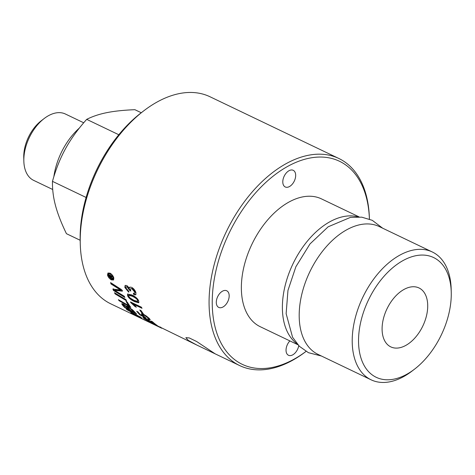<?xml version="1.0" encoding="UTF-8"?>
<svg xmlns="http://www.w3.org/2000/svg" width="475" height="475" viewBox="0 0 475 475"><rect width="100%" height="100%" fill="white"/><g stroke="black" fill="none" stroke-linecap="round" stroke-linejoin="round"><path stroke-width="0.71" d="M110.853 276.224L110.954 276.652A114.255 69.516 -64.4 0 0 111.019 276.943L110.639 277.257A114.813 69.855 -64.4 0 1 110.574 276.961L109.921 275.595M110.343 275.375L109.66 276.521A114.813 69.855 115.6 0 0 109.725 276.812L110.639 277.257M112.611 276.373L111.512 277.014M113.097 278.582L109.731 276.967L109.351 277.281A114.813 69.855 -64.4 0 1 109.185 276.557L109.048 274.805L109.677 274.829L110.817 276.254L111.477 275.642M109.731 276.967L109.315 274.728M111.097 275.939L112.047 275.767A114.813 69.855 115.6 0 0 112.231 276.676L111.132 277.323A114.813 69.855 115.6 0 0 111.174 277.507L112.557 278.172A114.813 69.855 115.6 0 0 112.718 278.896L109.351 277.281M112.13 276.414L111.132 277.323M111.293 274.004L110.521 273.517L108.846 273.463L108.14 275.346L111.304 279.247L112.949 279.318L113.234 277.786L110.135 273.814L108.472 273.76M112.949 279.318L113.329 279.003L113.418 276.836M113.673 279.793L111.097 279.14M108.312 275.922L107.896 274.74L108.146 272.947M111.465 279.894C109.458 278.766 108.14 277.151 107.516 275.043L107.938 273.072L110.01 273.137C111.957 274.277 113.24 275.922 113.846 278.077L113.501 279.983L111.465 279.894L111.839 279.573M141.603 307.545L133.837 303.822L133.493 304.226L136.384 307.194L135.084 306.577L135.423 306.161L134.128 304.831M133.493 304.22L131.284 302.326M131.183 302.278L130.857 302.67A114.813 69.855 -64.4 0 1 130.459 301.934L141.413 307.177A114.813 69.855 115.6 0 0 142.025 308.311L133.493 304.226M135.084 306.577L130.857 302.67M150.106 319.42L148.746 318.82M142.88 315.127L141.687 313.714M139.359 313.512L137.839 311.82M144.21 314.67L143.207 314.515L142.892 314.967L143.296 315.727L146.193 318.214L139.923 314.878A114.813 69.855 -64.4 0 1 136.699 311.267L137.982 311.885A114.813 69.855 115.6 0 0 140.547 314.806L143.836 316.588L141.9 314.925L141.378 313.844L143.468 314.29L146.526 316.124L149.524 318.701L150.213 319.829L148.645 319.467L147.648 318.541L148.776 318.796L148.432 318.179L144.406 315.341L142.892 314.967M148.776 318.796L149.097 318.25M148.942 318.998L148.645 319.467M140.208 314.444L139.923 314.878M122.615 290.801L114.867 289.904L114.505 290.278L124.308 296.263A114.813 69.855 115.6 0 0 124.877 297.487L113.478 290.48A114.813 69.855 -64.4 0 1 112.896 289.115L120.502 289.964L111.008 283.961A114.813 69.855 -64.4 0 1 110.574 282.601L121.772 289.792A114.813 69.855 115.6 0 0 122.253 291.157L114.505 290.278M120.502 289.964L120.87 289.608L111.376 283.617L111.174 282.987M124.486 296.643L113.834 290.106L113.252 288.741M111.376 283.617L111.008 283.961M113.834 290.106L113.478 290.48M130.043 306.357L128.731 305.609L129.058 305.182L126.896 301.868M128.125 305.265L119.409 300.242M127.312 302.112A114.813 69.855 115.6 0 0 130.809 307.408L119.13 300.74A114.813 69.855 -64.4 0 1 118.4 299.66L128.725 305.609A114.813 69.855 -64.4 0 1 126.006 301.34L127.312 302.112M119.457 300.313L119.13 300.74M131.818 313.239L131.741 313.381A114.813 69.855 -64.4 0 1 130.75 312.698L139.454 317.092C140.558 317.615 140.636 317.532 139.686 316.837L127.134 309.825A114.813 69.855 -64.4 0 1 126.219 308.999L140.802 317.353C142.417 318.523 142.292 318.648 140.44 317.733L131.741 313.381M140.802 317.353C142.417 318.523 142.292 318.648 140.44 317.733L140.683 317.27M139.454 317.092C140.558 317.615 140.636 317.532 139.686 316.837L139.798 316.641M147.018 321.189A114.813 69.855 -64.4 0 1 146.419 320.91A114.813 69.855 -64.4 0 1 143.788 319.538L145.166 320.209A114.813 69.855 115.6 0 0 147.612 321.48L153.989 324.538L148.972 321.907M142.173 318.873A114.813 69.855 -64.4 0 1 141.574 318.588A114.813 69.855 -64.4 0 1 138.593 317.015L139.971 317.692A114.813 69.855 115.6 0 0 142.767 319.158L146.419 320.91M137.702 316.73A114.813 69.855 -64.4 0 1 137.109 316.451A114.813 69.855 -64.4 0 1 133.356 314.414L134.728 315.097A114.813 69.855 115.6 0 0 138.302 317.021L141.574 318.588M129.218 309.011L128.945 309.421A114.813 69.855 -64.4 0 1 127.591 307.96L123.957 305.003L123.179 304.837L123.821 305.841A114.813 69.855 115.6 0 0 125.222 307.39L128.945 309.421M128.202 307.842A114.255 69.516 -64.4 0 1 127.9 307.509L126.89 306.44M123.809 304.374L123.179 304.837M134.639 311.968L134.389 312.354A114.813 69.855 -64.4 0 1 132.863 310.769L128.773 307.468L127.918 307.26L128.606 308.328A114.813 69.855 115.6 0 0 130.292 310.145L134.389 312.354M132.276 309.474L132.014 309.854M128.796 306.892L127.918 307.26M125.002 307.153L124.735 307.557A114.813 69.855 -64.4 0 1 122.71 305.366L121.754 303.733L123.144 304.024L126.766 306.618L127.057 306.12M123.5 305.455L122.105 303.656M135.215 312.556L134.502 312.176M129.847 309.688L129.052 309.261M126.718 306.197L126.766 306.618L127.959 306.44L133.422 310.632A114.813 69.855 115.6 0 0 136.622 313.933L124.735 307.557M126.095 299.915L115.253 293.152M125.94 299.624A114.813 69.855 115.6 0 0 126.576 300.812L115.087 293.906A114.813 69.855 -64.4 0 1 114.481 292.683L125.94 299.624M115.431 293.514L115.087 293.906M152.796 323.944L159.826 327.251L152.796 323.944M160.508 327.002L160.259 327.507L159.855 327.186M150.735 322.21L150.48 322.703L150.907 322.976M149.898 322.228L149.791 322.442C147.998 321.409 148.99 321.777 152.766 323.552L196.888 345.088L188.308 340.403L185.85 337.654L189.264 337.939L196.65 341.519L215.211 353.863L196.888 345.088M161.785 328.261L153.989 324.538M144.465 318.25L143.545 317.502M154.708 324.021A114.813 69.855 -64.4 0 1 151.133 321.076L152.428 321.694A114.813 69.855 115.6 0 0 157.302 325.565L145.38 318.695C144.263 318.185 144.085 318.262 144.857 318.927L149.328 321.706L143.729 318.381L142.904 317.442L144.513 317.912L154.856 323.766M145.534 318.44L145.38 318.695C144.263 318.185 144.085 318.262 144.857 318.927M142.601 312.799L140.659 310.418M141.093 310.626A114.813 69.855 115.6 0 0 143.296 313.72L141.948 313.078A114.813 69.855 -64.4 0 1 139.745 309.979L141.093 310.626M142.268 312.639L141.948 313.078M130.037 297.956L133.992 300.354L137.613 301.34L137.613 300.479C137.429 299.369 135.678 297.967 132.365 296.281L128.713 295.325L128.689 296.216L130.037 297.956M137.613 301.34L137.976 300.111C137.792 299.007 136.04 297.611 132.727 295.925L129.069 294.963L128.713 295.325M138.938 302.361L134.906 301.215C131.165 299.452 128.844 297.481 127.941 295.302L127.781 293.894M138.908 302.373L138.552 302.753L134.55 301.601C130.815 299.832 128.488 297.861 127.579 295.67L127.561 294.037L131.89 294.945C135.577 296.738 137.845 298.757 138.712 301.002L138.801 302.593M135.957 294.595L134.3 294.447L133.707 293.033M130.524 290.314L130.007 290.011L129.633 290.344L127.157 286.959L126.059 286.9L125.934 287.993L128.482 290.932L128.654 292.155L124.848 287.488L125.097 285.469L126.831 285.522L129.426 288.159L129.972 287.031M129.028 291.81L125.222 287.161L125.305 285.338M130.007 290.011L127.532 286.639L126.059 286.9M134.3 294.447L133.926 294.791L133.338 293.372L134.734 293.378L135.232 291.905L132.353 288.503L130.589 288.735L130.429 290.017L130.845 291.05L129.633 290.344M129.426 288.159L129.758 287.155L131.605 287.31C133.707 288.497 135.161 290.32 135.963 292.772L135.797 294.791L133.926 294.791M134.734 293.378L134.858 292.232L131.979 288.818L130.589 288.735M137.109 316.451L110.8 303.846A114.813 69.855 -64.4 0 1 80.257 243.651A114.813 69.855 -64.4 0 1 102.368 160.479A114.813 69.855 -64.4 0 1 143.949 110.687A114.813 69.855 -64.4 0 1 210.003 96.758L338.853 158.484A114.813 69.855 115.6 0 0 231.224 222.199A114.813 69.855 115.6 0 0 239.655 365.572A114.813 69.855 115.6 0 0 305.71 351.642L306.019 351.405A112.575 68.495 -64.4 0 1 221.92 344.636A112.575 68.495 -64.4 0 1 233.955 223.743A112.575 68.495 -64.4 0 1 318.505 157.071A112.575 68.495 -64.4 0 1 369.402 219.076L369.402 218.684A114.813 69.855 115.6 0 0 338.853 158.484M53.859 176.658A53.117 32.318 -64.4 0 1 63.484 148.313A53.117 32.318 -64.4 0 1 79.378 128.042M44.24 118.477L41.361 120.68A31.748 19.315 115.6 0 0 23.75 157.445L23.839 161.072A36.783 22.378 -64.4 0 1 44.24 118.477A36.783 22.378 -64.4 0 1 65.402 114.018L83.707 122.782M118.803 134.74L86.693 119.356C92.643 116.363 99.364 114.125 106.857 112.64C114.303 111.132 123.648 110.147 134.888 109.689L141.259 112.741M52.713 189.501L33.624 180.357A36.783 22.378 -64.4 0 1 31.789 179.295A36.783 22.378 -64.4 0 1 23.839 161.072M86.693 119.356C77.942 129.147 70.929 138.854 65.645 148.473C60.319 158.068 55.925 169.029 52.47 181.355C52.315 189.424 53.331 197.517 55.522 205.633C57.665 213.732 61.305 223.084 66.441 233.688L80.174 240.261M52.47 181.355L86.1 197.463M293.9 181.836A9.233 5.617 -64.4 0 1 285.243 186.96A9.233 5.617 -64.4 0 1 284.169 176.213A9.233 5.617 -64.4 0 1 293.217 170.311A9.233 5.617 -64.4 0 1 293.9 181.836M298.751 345.663A9.233 5.617 -64.4 0 1 288.491 355.276A9.233 5.617 -64.4 0 1 287.814 343.752A9.233 5.617 -64.4 0 1 289.875 340.902M227.187 291.033A9.233 5.617 -64.4 0 1 227.608 301.904A9.233 5.617 -64.4 0 1 218.749 307.414A9.233 5.617 -64.4 0 1 217.675 296.661A9.233 5.617 -64.4 0 1 226.723 290.765A9.233 5.617 -64.4 0 1 227.187 291.033M359.112 216.909L321.468 198.882A70.864 43.118 115.6 0 0 255.033 238.213A70.864 43.118 115.6 0 0 260.241 326.705L297.878 344.737M143.949 110.687L141.39 112.64A110.337 67.135 115.6 0 0 101.43 160.497A110.337 67.135 115.6 0 0 80.174 240.427L80.257 243.651M451.25 292.357L451.173 289.138A70.864 43.118 115.6 0 0 432.315 251.982A70.864 43.118 115.6 0 0 365.881 291.312A70.864 43.118 115.6 0 0 371.088 379.804A70.864 43.118 115.6 0 0 411.861 371.207L414.42 369.247A66.393 40.393 -64.4 0 1 364.39 365.94A66.393 40.393 -64.4 0 1 371.343 294.393A66.393 40.393 -64.4 0 1 421.485 255.063A66.393 40.393 -64.4 0 1 451.25 292.357A66.393 40.393 -64.4 0 1 414.42 369.247M432.315 251.982L379.293 226.581A70.864 43.118 115.6 0 0 312.859 265.911A70.864 43.118 115.6 0 0 318.066 354.403L371.088 379.804M388.396 306.096A32.662 19.873 115.6 0 0 390.794 346.887A32.662 19.873 115.6 0 0 422.827 326.01A32.662 19.873 115.6 0 0 419.015 287.963A32.662 19.873 115.6 0 0 388.396 306.096M358.002 216.861A70.864 43.118 115.6 0 0 296.056 257.86A70.864 43.118 115.6 0 0 297.148 343.906M110.954 276.652L110.574 276.961M109.327 275.114L108.947 275.417M109.565 276.248L109.185 276.557M110.521 273.517L110.135 273.814M113.614 277.477L113.234 277.786M107.896 274.74L107.516 275.043M142.209 314.468L141.9 314.925M144.691 314.937L144.406 315.341M148.663 317.84L148.432 318.179M117.462 290.302L117.099 290.67M117.96 287.82L117.592 288.171M127.9 307.509L127.591 307.96M124.224 304.623L123.957 305.003M133.154 310.341L132.863 310.769M129.063 307.052L128.773 307.468M122.307 304.024L121.992 304.469M123.025 304.914L122.71 305.366M144.014 317.9L143.729 318.381M137.976 300.111L137.613 300.479M132.727 295.925L132.365 296.281M134.906 301.215L134.55 301.601M127.941 295.302L127.579 295.67M125.222 287.161L124.848 287.488M127.532 286.639L127.157 286.959M129.96 289.798L129.586 290.13M132.353 288.503L131.979 288.818M135.232 291.905L134.858 292.232M111.572 276.557L111.192 276.86M140.612 316.932L140.345 317.419M144.667 317.918L144.382 318.392M215.193 353.857L239.655 365.572M321.45 356.024L308.429 352.688L299.404 346.322L292.576 337.286L286.134 313.648L287.963 290.421L295.877 266.742L309.985 243.942L328.148 226.807L350.508 217.36L361.748 217.164L372.258 220.311L382.672 228.196"/></g></svg>
